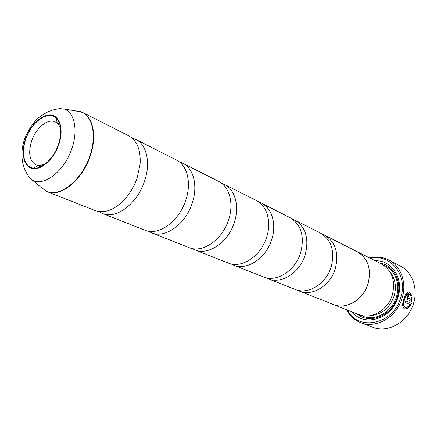 <?xml version="1.0" encoding="UTF-8"?>
<svg xmlns="http://www.w3.org/2000/svg" width="437" height="437" viewBox="0 0 437 437"><rect width="100%" height="100%" fill="white"/><g stroke="black" fill="none" stroke-linecap="round" stroke-linejoin="round"><path stroke-width="0.66" d="M322.435 234.221L324.549 235.139C335.523 241.896 339.112 253.067 335.316 268.651C330.356 285.711 312.247 296.696 299.405 291.086L297.313 290.119M258.742 201.998L261.353 203.09C271.994 208.17 276.818 224.263 271.727 239.52C266.051 258.414 246.725 270.951 233.484 265.106L230.933 263.872M221.379 183.119L224.323 184.305C235.095 189.434 239.771 206.253 234.319 222.384C228.201 242.349 208.241 255.825 194.847 249.877L192.007 248.467M179.443 161.947L182.781 163.236C193.64 168.382 198.098 185.993 192.225 203.101C185.599 224.268 164.989 238.831 151.513 232.801L148.334 231.162M132.034 138.048L135.852 139.441C146.739 144.565 150.869 163.028 144.51 181.24C137.294 203.768 116.034 219.593 102.564 213.507L98.991 211.574M292.238 218.937L294.576 219.942C305.736 226.847 309.276 238.487 305.195 254.853C299.902 272.781 281.199 284.492 268.138 278.762L265.833 277.675M324.549 235.139L357.215 251.712C367.949 258.278 371.565 268.924 368.063 283.657C363.464 299.766 346.044 309.98 333.486 304.513L299.405 291.086M356.139 251.16L357.237 251.679C367.981 258.256 371.597 268.919 368.096 283.662C363.491 299.793 346.044 310.019 333.469 304.551L332.355 304.07M357.237 251.679L381.506 263.992C392.044 270.416 395.665 280.68 392.377 294.784C388.029 310.21 371.122 319.873 358.793 314.525L333.469 304.551M375.208 260.796C391.59 259.775 404.105 278.609 398.069 296.92C392.087 319.043 364.054 327.526 352.222 311.936M379.813 263.134C393.475 264.855 402.439 281.373 397.38 296.903C392.207 315.798 369.314 324.92 357.029 313.832M347.377 310.03C358.1 331.71 393.529 324.565 400.751 297.619C408.224 275.19 390.334 253.318 370.565 258.442M369.74 258.021C376.486 256.344 382.85 257.011 388.837 260.026C400.898 266.013 407.011 282.75 402.149 298.078C396.796 317.125 375.962 329.061 360.694 322.643C354.467 320.168 349.742 315.853 346.519 309.691M360.694 322.643L372.745 327.226C387.859 333.573 408.36 321.96 413.555 303.333C418.291 288.344 412.2 271.923 400.265 265.991L388.837 260.026M408.803 291.992C406.798 292.063 405.137 294.352 403.815 298.848L403.804 298.881C402.062 304.436 402.384 307.785 404.777 308.926C407.322 309.145 409.545 307.282 411.441 303.338L405.946 300.82L405.361 302.47L409.879 304.518C408.442 306.583 407 307.517 405.541 307.331C403.586 306.408 403.275 303.715 404.607 299.252L404.618 299.219C405.716 295.631 407.093 293.817 408.764 293.779L410.938 296.281L411.665 295.319L410.185 292.768L408.803 291.992L411.364 295.243L410.824 295.964M405.929 300.869L411.441 303.338M411.141 303.262C409.245 307.2 407.022 309.063 404.476 308.844M408.732 293.768L408.464 293.702C406.792 293.74 405.41 295.549 404.318 299.137L404.307 299.17C402.974 303.633 403.285 306.326 405.241 307.249L405.307 307.266M407.071 296.614L407.645 299.7L411.944 301.688L412.047 296.799L411.288 297.75L411.381 299.558L408.071 298.018L407.863 296.985L408.426 296.319L408.704 294.598L407.071 296.614M408.398 294.538L408.125 296.237L407.563 296.909L407.77 297.941L411.381 299.558M294.576 219.942L320.447 233.063C331.448 239.842 335.032 251.073 331.197 266.767C326.193 283.946 307.998 295.03 295.128 289.398L268.138 278.762M261.353 203.09L290.042 217.642C301.224 224.569 304.758 236.28 300.634 252.761C295.286 270.825 276.495 282.646 263.407 276.9L233.484 265.106M224.323 184.305L256.311 200.534C266.974 205.619 271.776 221.816 266.641 237.193C260.905 256.229 241.492 268.892 228.223 263.03L194.847 249.877M182.781 163.236L218.68 181.448C229.469 186.577 234.117 203.505 228.611 219.767C222.428 239.897 202.375 253.52 188.964 247.56L151.513 232.801M135.852 139.441L176.428 160.018C187.298 165.164 191.712 182.89 185.78 200.146C179.072 221.499 158.369 236.226 144.893 230.19L102.564 213.507M74.629 110.719L82.588 112.424L128.653 135.787C137.049 140.517 140.867 149.951 140.102 164.083L137.169 177.875C134.148 186.583 129.696 194.066 123.813 200.326C113.751 210.273 104.164 213.682 95.047 210.547L46.999 191.608L40.439 186.785M58.389 144.636C62.169 132.515 61.415 123.638 56.122 117.995C48.07 110.026 31.595 121.776 25.92 138.857C20.67 153.048 24.188 167.393 33.594 168.119C42.023 169.343 53.746 158.407 58.389 144.636M60.77 130.128L59.902 127.211L58.591 124.791L57.252 123.267L55.253 121.901C47.972 118.061 36.063 127.801 31.699 140.785C28.017 152.912 29.426 160.936 35.938 164.869L38.287 165.465L40.843 165.377L45.754 163.536M411.812 297.1L411.703 301.333M411.364 295.243L411.665 295.319M390.039 271.972C395.31 278.62 396.687 286.596 394.169 295.904C389.684 308.025 381.769 314.591 370.429 315.607M383.506 265.15C394.578 268.968 400.74 283.394 396.485 296.668C391.94 312.99 373.302 322.419 360.989 315.252M39.964 186.391L32.404 180.191C44 186.845 64.386 171.118 71.766 148.82C78.283 130.679 74.645 112.795 64.365 109.086L80.943 111.725L82.588 112.424C93.398 117.477 97.063 136.868 90.137 156.331C82.216 180.394 60.328 197.71 46.999 191.608L45.382 190.843C58.525 198.474 81.593 181.12 89.776 156.178C97.014 135.896 92.649 115.881 80.943 111.725L74.017 110.621M34.567 168.179L34.556 167.579M34.266 167.737L34.277 168.169M25.608 138.802C20.61 152.715 23.571 166.634 32.365 168.48C41.083 170.545 53.658 159.385 58.727 144.696C63.928 130.024 60.169 116.149 51.184 115.057C42.269 113.751 30.486 124.867 25.608 138.802M56.613 118.471L56.286 118.749M56.357 119.072L56.81 118.678M407.77 297.941L408.071 298.018M404.487 308.85L404.777 308.926M408.464 293.702L408.764 293.779M408.071 296.22L408.371 296.302M32.404 180.191L29.492 177.537C28.667 176.887 25.401 171.386 24.57 168.704C23.123 165.394 19.315 154.157 24.729 138.676C28.165 129.592 34.654 120.951 39.095 117.389C44.459 113.56 48.283 111.38 50.566 110.856C53.128 109.698 59.41 108.485 60.443 108.671L64.365 109.086M57.252 123.267L56.122 117.995M59.776 124.075L57.16 122.819M40.565 166.814L37.888 165.689M38.287 165.465L33.594 168.119"/></g></svg>
